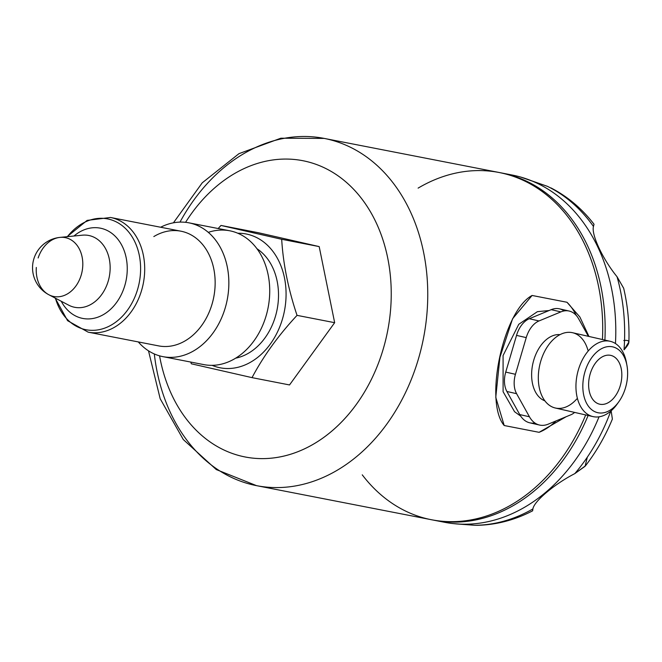 <?xml version="1.0" encoding="UTF-8"?>
<svg xmlns="http://www.w3.org/2000/svg" width="662" height="662" viewBox="0 0 662 662"><rect width="100%" height="100%" fill="white"/><g stroke="black" fill="none" stroke-linecap="round" stroke-linejoin="round"><path stroke-width="0.99" d="M500.364 172.741A176.886 135.685 101 0 1 604.894 340.094A176.886 135.685 101 0 0 501.589 172.972A176.886 135.685 101 0 0 500.364 172.741M588.113 415.488A176.886 135.685 101 0 1 432.716 519.968A176.886 135.685 101 0 0 433.941 520.216A176.886 135.685 101 0 0 588.113 415.488M501.589 172.972L512.214 175.041A176.886 135.685 101 0 1 615.453 343.545A176.886 135.685 101 0 0 520.498 177.011A176.886 135.685 101 0 0 506.877 174.147M455.746 523.874L474.687 525.272L452.982 523.568A176.886 135.685 101 0 0 599.036 416.828A176.886 135.685 101 0 1 444.574 522.285L433.941 520.216M623.687 288.301L617.034 276.724A176.1 135.081 101 0 1 624.026 349.834L628.9 341.94C629.471 323.47 627.733 305.563 623.662 288.21L617.034 276.724A176.1 135.081 101 0 1 624.026 349.834C630.514 342.676 630.439 339.581 623.786 340.541M520.498 177.011L547.358 186.312A176.1 135.081 101 0 1 593.466 226.454C591.141 234.522 602.768 259.239 617.034 276.724C602.768 259.239 591.141 234.522 593.466 226.454L593.706 225.436M474.687 525.272L477.269 525.314C496.368 524.883 514.804 520.059 532.587 510.849L532.91 508.937A176.1 135.081 -79 0 1 474.687 525.272A176.1 135.081 -79 0 0 532.91 508.937C533.895 501.407 554.417 484.071 574.823 473.611A176.1 135.081 -79 0 0 610.769 411.135A176.1 135.081 -79 0 1 574.823 473.611L585.481 465.8C596.338 451.749 605.308 436.175 612.375 419.071L611.15 410.804M452.982 523.568A176.886 135.685 101 0 1 439.287 521.11M521.59 177.317L547.358 186.312A176.1 135.081 101 0 1 593.466 226.454L593.988 224.31M532.612 510.228L532.91 508.937C533.895 501.407 554.417 484.071 574.823 473.611L585.084 466.28L587.335 457.152M532.852 509.144L532.653 510.675M36.302 267.456A29.989 23.005 -79 0 0 48.872 294.764A29.989 23.005 -79 0 0 81.947 272.181A29.989 23.005 -79 0 0 60.052 237.385A29.989 23.005 -79 0 0 38.148 257.981M68.74 305.19A36.592 28.069 -79 0 0 109.28 276.757A36.592 28.069 -79 0 0 82.386 235.184A36.592 28.069 -79 0 1 109.28 276.757A36.592 28.069 -79 0 1 68.74 305.19L48.872 294.764A29.989 23.005 -79 0 0 82.088 271.461A29.989 23.005 -79 0 0 60.052 237.385A30.51 30.51 0 0 0 48.872 294.764M73.962 236.011A45.984 35.276 101 0 1 122.371 246.43A45.984 35.276 101 0 1 110.024 309.783A45.984 35.276 101 0 1 61.252 301.26A45.984 35.276 101 0 0 110.024 309.783A45.984 35.276 101 0 0 122.371 246.43A45.984 35.276 101 0 0 73.962 236.011M67.4 236.665A56.452 43.303 101 0 1 119.88 223.988A56.452 43.303 101 0 1 138.987 283.948A56.452 43.303 101 0 1 98.224 329.841A56.452 43.303 101 0 1 55.418 298.198A56.452 43.303 101 0 0 98.224 329.841A56.452 43.303 101 0 0 138.987 283.948A56.452 43.303 101 0 0 119.88 223.988A56.452 43.303 101 0 0 67.4 236.665M590.19 373.881A25.024 16.045 102.9 0 0 599.656 404.176A25.024 16.045 102.9 0 0 620.873 383.348A25.024 16.045 102.9 0 0 610.794 355.386A25.024 16.045 102.9 0 0 590.19 373.881A25.024 16.045 102.9 0 0 606.64 403.464A25.024 16.045 102.9 0 0 618.846 361.998A25.024 16.045 102.9 0 0 590.19 373.881M67.102 236.69L87.136 220.388L110.496 217.475A58.421 44.809 101 0 1 143.025 284.784A58.421 44.809 101 0 1 88.154 332.159L67.59 320.689L55.153 298.057M625.516 387.742A33.754 21.647 102.9 0 0 603.314 347.84A33.754 21.647 102.9 0 0 586.855 403.77A33.754 21.647 102.9 0 0 625.516 387.742A33.754 21.647 102.9 0 0 626.988 365.747A33.754 21.647 102.9 0 0 597.008 351.82A33.754 21.647 102.9 0 0 585.696 401.42A33.754 21.647 102.9 0 0 618.747 401.867A33.754 21.647 102.9 0 0 625.516 387.742M158.607 345.887A58.421 44.809 -79 0 0 213.47 298.512A58.421 44.809 -79 0 0 180.949 231.195L110.496 217.475A58.421 44.809 101 0 1 143.025 284.784A58.421 44.809 101 0 1 88.154 332.159L158.607 345.887M626.988 365.747L626.492 362.892A38.619 24.775 102.9 0 0 592.184 346.954A38.619 24.775 102.9 0 0 579.233 403.704A38.619 24.775 102.9 0 0 617.058 404.225L618.747 401.867M162.877 356.636A68.161 52.281 -79 0 1 161.619 356.371A68.161 52.281 -79 0 1 138.3 341.931A68.161 52.281 -79 0 0 161.619 356.371A68.161 52.281 -79 0 0 228.853 282.31A68.161 52.281 -79 0 0 160.643 227.24A68.161 52.281 -79 0 1 188.943 222.837L229.813 230.798A68.161 52.281 101 0 1 268.102 307.698A68.161 52.281 101 0 1 203.747 364.597L162.877 356.636A68.161 52.281 -79 0 0 227.223 299.729A68.161 52.281 -79 0 0 188.943 222.837M157.531 345.655A58.421 44.809 -79 0 0 215.117 280.266A58.421 44.809 -79 0 0 153.832 236.574M626.724 364.381A38.619 24.775 102.9 0 0 610.174 341.294A38.619 24.775 102.9 0 0 577.429 373.442A38.619 24.775 102.9 0 0 592.995 416.605A38.619 24.775 102.9 0 0 617.919 402.984M610.174 341.294L572.547 332.713A38.619 24.775 102.9 0 0 540.738 361.262A38.619 24.775 102.9 0 0 555.36 408.024L592.995 416.605M587.914 350.165A38.619 24.775 102.9 0 0 564.918 332.787A38.619 24.775 102.9 0 0 540.738 361.262A38.619 24.775 102.9 0 0 546.63 402.893A38.619 24.775 102.9 0 0 576.784 398.954M208.298 232.354A68.161 52.281 101 0 1 269.649 294.706A68.161 52.281 101 0 1 202.498 364.332M560.002 334.633A34.076 21.854 102.9 0 0 533.762 360.12A34.076 21.854 102.9 0 0 544.892 400.849A34.076 21.854 102.9 0 1 533.762 360.12A34.076 21.854 102.9 0 1 560.002 334.633M235.664 358.159A58.421 44.809 -79 0 0 277.121 309.452A58.421 44.809 -79 0 0 256.98 248.747A58.421 44.809 -79 0 1 277.121 309.452A58.421 44.809 -79 0 1 235.664 358.159M578.671 318.861L588.386 336.321L578.671 318.861A29.591 18.983 -77.1 0 0 560.88 311.885L551.173 309.667A29.591 18.983 -77.1 0 1 559.431 308.823L569.146 311.041A29.591 18.983 -77.1 0 1 578.671 318.861M539.513 425.045A31.255 20.05 -77.1 0 1 529.451 416.787L519.744 414.569A31.255 20.05 -77.1 0 0 529.807 422.828L539.513 425.045A31.255 20.05 -77.1 0 0 548.244 424.152L570.917 414.751A19.695 12.628 -77.1 0 0 574.616 412.409A19.695 12.628 -77.1 0 1 570.917 414.751L548.244 424.152A31.255 20.05 -77.1 0 1 529.451 416.787L516.6 393.691A20.481 13.132 -77.1 0 1 515.441 374.303L526.24 337.612A23.435 15.036 -77.1 0 1 539 320.954L560.88 311.885A29.591 18.983 -77.1 0 1 569.146 311.041M237.823 233.247A68.161 52.281 101 0 1 284.453 310.883A68.161 52.281 101 0 1 212.088 365.333A68.161 52.281 101 0 0 284.453 310.883A68.161 52.281 101 0 0 237.823 233.247M534.879 422.985A31.255 20.05 -77.1 0 1 519.744 414.569L529.451 416.787L516.6 393.691A20.481 13.132 -77.1 0 1 515.441 374.303L526.24 337.612A23.435 15.036 -77.1 0 1 539 320.954L560.88 311.885L551.173 309.667A29.591 18.983 -77.1 0 1 564.057 310.941M529.286 318.736L551.173 309.667L529.286 318.736L539 320.954L529.286 318.736A23.435 15.036 -77.1 0 0 516.534 335.394A23.435 15.036 -77.1 0 1 529.286 318.736M526.24 337.612L516.534 335.394L526.24 337.612M505.735 372.094L516.534 335.394L505.735 372.094L515.441 374.303L505.735 372.094A20.481 13.132 -77.1 0 0 506.893 391.474A20.481 13.132 -77.1 0 1 505.735 372.094M516.6 393.691L506.893 391.474L516.6 393.691M519.744 414.569L506.893 391.474L519.744 414.569M218.17 228.531L220.992 225.444L281.689 239.288C283.137 263.807 288.26 289.162 297.039 315.36C278.462 335.32 263.459 356.082 252.023 377.638L191.335 363.794L190.764 362.073L191.335 363.794L252.023 377.638L289.526 384.945L252.023 377.638C263.459 356.082 278.462 335.32 297.039 315.36L334.658 322.684L297.039 315.36C288.26 289.162 283.137 263.807 281.689 239.288L319.183 246.595L281.689 239.288L220.992 225.444L258.494 232.751L220.992 225.444L218.17 228.531M289.526 384.945L334.658 322.684L319.183 246.595L258.494 232.751L319.183 246.595L334.658 322.684L289.526 384.945M159.567 355.842A150.919 115.767 -79 0 0 322.957 437.996A150.919 115.767 -79 0 0 367.857 207.52A150.919 115.767 -79 0 0 185.575 222.324A150.919 115.767 -79 0 1 329.668 170.564A150.919 115.767 -79 0 1 386.898 334.608A150.919 115.767 -79 0 1 270.824 458.228A150.919 115.767 -79 0 1 159.567 355.842M154.312 353.947A176.886 135.685 -79 0 0 256.542 485.651A176.886 135.685 -79 0 0 422.67 342.221A176.886 135.685 -79 0 0 324.181 138.408A176.886 135.685 -79 0 0 179.998 222.109M539.091 432.319A72.05 46.216 102.9 0 0 556.022 420.924A72.05 46.216 102.9 0 1 539.091 432.319L566.184 416.712L539.091 432.319L504.204 425.525C483.823 401.726 503.244 310.652 532.091 295.467L566.978 302.261L579.879 316.999L588.94 336.453L579.879 316.999L566.978 302.261A72.05 46.216 102.9 0 1 576.205 315.369A72.05 46.216 102.9 0 0 566.978 302.261L532.091 295.467L512.587 318.745L499.926 357.273L495.764 397.316L504.204 425.525L539.091 432.319M148.495 350.827L160.179 398.731L183.275 439.527L216.292 469.565L256.542 485.651A176.886 135.685 -79 0 0 422.67 342.221A176.886 135.685 -79 0 0 324.181 138.408L280.845 138.209L238.965 153.667L202.249 182.811L173.427 222.821M362.255 474.836A176.886 135.685 101 0 0 585.688 414.942A176.886 135.685 101 0 1 431.492 519.736L256.542 485.651M324.181 138.408L499.14 172.492A176.886 135.685 101 0 1 602.453 339.532A176.886 135.685 101 0 0 418.111 188.124M550.892 187.892C567.574 196.482 581.956 208.613 594.037 224.261M60.052 237.385L82.386 235.184M549.071 310.536L537.395 311.67L518.76 324.306L503.079 355.544L503.095 391.697L514.564 411.731L520.68 416.108"/></g></svg>
